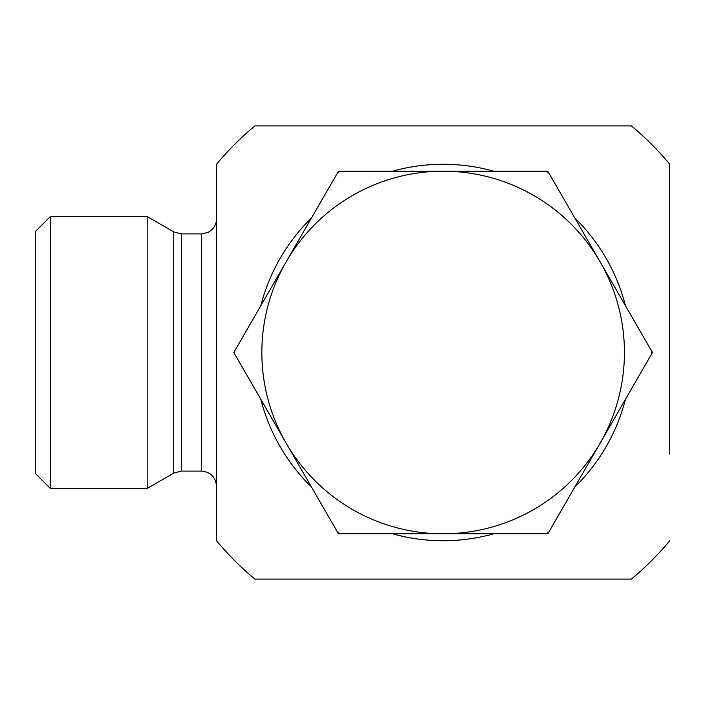 <?xml version="1.0" encoding="UTF-8"?>
<svg xmlns="http://www.w3.org/2000/svg" width="705" height="705" viewBox="0 0 705 705"><rect width="100%" height="100%" fill="white"/><g stroke="black" fill="none" stroke-linecap="round" stroke-linejoin="round"><path stroke-width="1.06" d="M669.75 454.143L669.75 164.265L669.75 454.143M35.25 352.5L35.25 473.355L50.355 488.468L50.355 216.532L35.25 231.645L35.25 352.5M181.308 471.09L181.308 233.91L201.427 233.91L201.427 471.09L181.308 471.09L173.747 473.117L147.169 488.468L147.169 216.532L50.355 216.532M201.427 471.09C210.601 471.989 215.642 477.021 216.532 486.194L216.532 218.806C216.426 223.732 214.443 227.733 210.592 230.808L207.86 232.474L201.427 233.91M669.75 540.735A294.593 294.593 0 0 1 631.38 579.105L254.91 579.105A294.593 294.593 0 0 1 216.532 540.735L216.532 164.265A294.593 294.593 0 0 1 254.91 125.895L631.38 125.895A294.593 294.593 0 0 1 669.75 164.265M392.474 533.782A188.235 188.235 0 0 0 493.817 533.782M574.804 487.023A188.235 188.235 0 0 0 625.476 399.259M625.476 305.741A188.235 188.235 0 0 0 574.804 217.977M493.817 171.218A188.235 188.235 0 0 0 392.474 171.218M311.478 217.977A188.235 188.235 0 0 0 260.806 305.741M260.806 399.259A188.235 188.235 0 0 0 311.478 487.023M234.668 351.011A208.477 208.477 0 0 0 234.668 353.989L233.813 352.5L338.479 171.218L547.811 171.218L548.666 172.699A208.477 208.477 0 0 0 546.093 171.218M340.189 171.218A208.477 208.477 0 0 0 337.616 172.699M651.614 353.989A208.477 208.477 0 0 0 651.614 351.011L652.477 352.5L600.14 443.145A181.282 181.282 0 0 0 600.14 261.855L651.614 351.011M546.093 533.782A208.477 208.477 0 0 0 548.666 532.301L547.811 533.782L443.145 533.782A181.282 181.282 0 0 0 600.14 443.145L548.666 532.301M548.666 172.699L600.14 261.855A181.282 181.282 0 0 0 286.142 261.855A181.282 181.282 0 0 0 286.142 443.145L234.668 353.989M337.616 532.301L286.142 443.145A181.282 181.282 0 0 0 443.145 533.782L338.479 533.782L337.616 532.301A208.477 208.477 0 0 0 340.189 533.782M624.198 343.361A181.282 181.282 0 0 0 600.14 261.855M181.308 233.91L173.747 231.883L173.747 473.117M147.169 488.468L50.355 488.468M173.747 231.883L147.169 216.532"/></g></svg>
